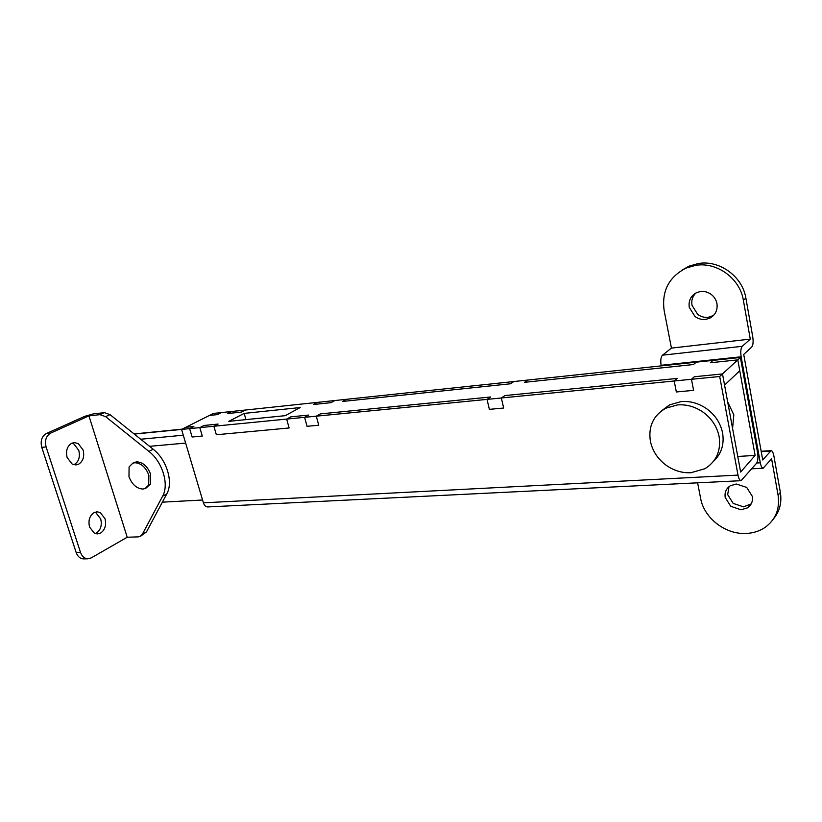 <?xml version="1.0" encoding="UTF-8"?>
<svg xmlns="http://www.w3.org/2000/svg" width="822" height="822" viewBox="0 0 822 822"><rect width="100%" height="100%" fill="white"/><g stroke="black" fill="none" stroke-linecap="round" stroke-linejoin="round"><path stroke-width="1.23" d="M134.787 462.745L132.804 463.197L129.085 466.906L128.972 476.637C132.023 484.507 136.668 488.648 142.915 489.059L145.104 488.556L148.679 485.011L148.874 475.219C145.782 467.225 141.086 463.063 134.787 462.745M146.244 487.949L150.457 484.055L150.652 474.284C147.57 466.29 142.874 462.139 136.575 461.83L133.544 462.817M134.12 433.944L182.114 429.156M202.561 500.002L162.376 502.16M89.577 527.108C88.046 520.603 89.536 515.774 94.057 512.62L97.14 511.818L100.263 512.589L105 518.682C106.511 525.073 105.052 529.871 100.613 533.057L97.315 533.93L94.407 533.211L89.577 527.108M94.736 512.312L95.938 512.794L100.685 518.877C102.195 525.248 100.726 530.026 96.287 533.211L95.424 533.622M67.147 457.587C65.575 450.929 67.127 446.141 71.802 443.222L74.227 442.596L78.213 443.551L83.094 449.983C84.645 456.529 83.135 461.286 78.542 464.255L75.881 464.944L72.131 464.04L67.147 457.587M71.894 443.181L73.888 443.962L78.778 450.384C80.33 456.909 78.809 461.645 74.216 464.605L73.929 464.738M50.697 433.081C46.094 435.865 44.563 440.479 46.104 446.942L41.768 447.353C40.227 440.911 41.758 436.307 46.371 433.533L50.697 433.081L88.93 415.891L127.215 537.228L138.219 536.879L140.038 536.478L142.329 534.29L162.592 496.231C169.342 484.579 162.499 461.851 148.895 451.391L153.18 449.223L110.014 414.627L105.617 416.641L99.945 414.648L104.353 412.644L110.014 414.627M88.93 415.891L99.945 414.648M105.617 416.641L148.895 451.391M83.998 558.878L83.402 558.888C80.042 558.6 77.628 556.473 76.158 552.497L80.505 552.405C81.974 556.391 84.389 558.518 87.749 558.806L91.191 557.912L127.215 537.228M162.592 496.231L166.784 493.899L146.491 531.885L140.922 535.965M166.784 493.899C173.545 482.278 166.753 459.632 153.18 449.223M46.104 446.942L80.505 552.405M41.768 447.353L76.158 552.497M104.353 412.644L93.359 413.898L84.635 416.374L46.371 433.533M716.959 303.657C717.781 310.264 715.356 315.114 709.705 318.206L705.605 319.398C701.762 319.809 698.227 318.844 695.011 316.501L689.257 307.325C688.384 300.616 690.87 295.704 696.727 292.591L700.416 291.533C704.279 291.06 707.855 292.005 711.133 294.358C714.256 296.763 716.198 299.855 716.959 303.657M695.844 293.033C692.504 296.393 691.22 300.482 691.99 305.291L697.714 314.425C700.919 316.758 704.433 317.713 708.266 317.292L713.486 315.504M752.315 496.354C753.024 501.297 751.411 505.129 747.475 507.862L741.074 509.784L730.758 506.311L725.22 497.495C724.459 492.46 726.134 488.566 730.224 485.802L736.276 484.004L746.715 487.425L752.315 496.354M729.001 486.675L727.676 494.628L733.183 503.393L743.468 506.845L751.174 503.927M681.52 270.428L688.918 266.205L698.289 263.533C719.373 259.773 742.513 276.367 745.873 298.109L743.345 300.164C739.954 278.319 716.702 261.622 695.546 265.383L686.134 268.054C668.841 276.973 661.515 291.173 664.166 310.654L671.44 348.107L750.281 339.106L742.266 346.309C740.797 348.209 740.427 351.703 741.156 356.779L760.299 462.807C760.977 466.197 761.932 467.995 763.165 468.211L771.591 458.748L778.095 495.286L780.355 492.357C781.969 502.54 779.698 511.356 773.543 518.826M671.44 348.107L662.481 355.186C660.826 357.046 660.385 360.416 661.135 365.297L661.248 365.882M780.355 492.357L773.892 455.984C773.235 452.634 772.31 450.857 771.108 450.641L762.724 459.96L743.725 354.416L751.698 347.079C753.106 345.23 753.466 341.818 752.757 336.876L745.873 298.109M697.611 482.822L700.652 498.512C704.012 517.798 724.973 534.321 745.492 533.478C752.654 533.262 759.055 531.331 764.696 527.662C775.547 519.925 780.016 509.137 778.095 495.286M743.345 300.164L750.281 339.106M228.804 421.337L244.175 413.394L300.184 407.548L285.183 415.675L228.804 421.337M245.942 419.621L244.175 413.394M677.184 378.439L504.924 395.567L501.348 397.982L487.035 399.389L490.652 396.985L320.344 413.908L316.306 416.179L304.602 417.329L308.661 415.069L290.762 416.857L286.662 419.086L213.884 426.248L218.107 424.07L204.062 425.467L199.818 427.625L189.625 428.632L193.889 426.484L185.844 427.286L209.405 415.459L217.388 414.617L221.416 412.582L231.496 411.514L227.468 413.558L241.391 412.099L245.388 410.034L317.2 402.41L313.326 404.527L331.03 402.667L334.862 400.54L346.381 399.317L342.569 401.455L510.483 383.782L513.873 381.531L527.868 380.041L524.518 382.312L693.48 364.536L696.265 362.163L713.023 360.385L710.311 362.759L737.796 359.872L722.497 373.938L694.385 376.733L691.466 379.281L674.204 380.987L677.184 378.439L674.204 380.987L676.342 391.971L674.204 380.987L501.348 397.982L503.67 408.02L489.367 409.356L487.035 399.389L489.367 409.356L503.67 408.02L501.348 397.982L504.924 395.567L677.184 378.439M318.741 425.221L307.048 426.31L304.602 417.329L307.048 426.31L318.741 425.221L316.306 416.179L487.035 399.389L490.652 396.985L320.344 413.908L316.306 416.179L318.741 425.221M289.108 427.974L216.35 434.746L213.884 426.248L216.35 434.746L289.108 427.974L286.662 419.086L304.602 417.329L308.661 415.069L290.762 416.857L286.662 419.086L289.108 427.974M202.294 436.05L192.101 436.996L189.625 428.632L192.101 436.996L202.294 436.05L199.818 427.625L213.884 426.248L218.107 424.07L204.062 425.467L199.818 427.625L202.294 436.05M740.396 357.478L713.023 360.385L710.311 362.759L737.796 359.872L739.769 370.743L724.562 385.117L722.497 373.938L719.692 376.507L738.002 475.106C738.721 478.599 739.738 480.459 741.064 480.685L756.548 463.269C757.956 461.05 758.305 457.494 757.586 452.583L740.396 357.478L737.796 359.872L755.12 455.419L740.643 472.064L722.497 373.938L694.385 376.733L691.466 379.281L719.692 376.507M693.593 390.358L676.342 391.971L693.593 390.358L691.466 379.281L693.593 390.358M690.799 472.753C681.746 473.102 673.372 470.482 665.686 464.913C657.59 458.717 652.504 450.888 650.428 441.445C648.116 426.587 653.233 415.511 665.779 408.215L677.554 404.907C686.709 404.239 695.32 406.726 703.365 412.367C711.842 418.717 717.092 426.793 719.127 436.616C721.12 450.867 716.363 461.584 704.855 468.746L690.799 472.753M661.515 410.846L669.55 404.866L681.263 401.568C690.377 400.889 698.936 403.345 706.941 408.945C715.366 415.233 720.586 423.268 722.6 433.019C724.398 444.455 721.377 453.888 713.527 461.306M727.655 401.824L733.83 414.874L732.577 428.447M134.284 434.078L189.625 428.632L193.889 426.484L185.844 427.286L181.57 429.423L203.404 502.828C204.288 505.438 205.706 506.804 207.678 506.938L207.945 506.917M213.453 413.435L221.416 412.582L217.388 414.617L209.405 415.459L213.453 413.435M231.496 411.514L245.388 410.034L241.391 412.099L227.468 413.558L231.496 411.514M317.2 402.41L334.862 400.54L331.03 402.667L313.326 404.527L317.2 402.41M346.381 399.317L513.873 381.531L510.483 383.782L342.569 401.455L346.381 399.317M527.868 380.041L696.265 362.163L693.48 364.536L524.518 382.312L527.868 380.041M737.755 456.467L755.12 455.419M185.638 443.089L149.563 446.325M183.296 435.208L140.726 439.236M142.329 534.29L146.491 531.885M756.743 463.012L760.299 462.807M662.481 355.186L742.266 346.309M661.135 365.297L741.156 356.779M761.234 451.679L770.224 451.124M203.404 502.828L738.002 475.106M132.804 463.197L134.592 462.283M97.14 511.818L96.626 511.839M83.402 558.888L87.749 558.806M709.705 318.206L712.355 316.1M747.475 507.862L749.849 504.924M763.165 468.211L751.791 468.828M770.974 450.651L761.162 451.257M686.134 268.054L688.918 266.205M665.789 408.215L669.55 404.866M741.064 480.685L207.678 506.938"/></g></svg>

